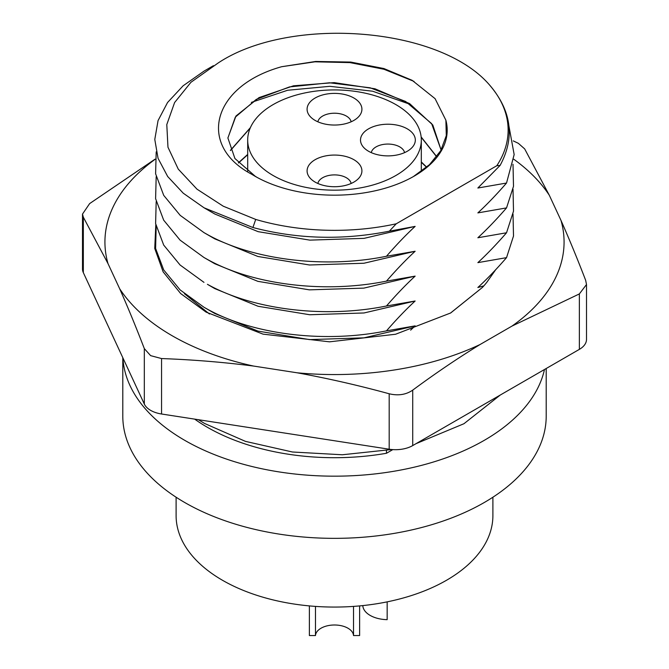 <?xml version="1.0" encoding="UTF-8"?>
<svg xmlns="http://www.w3.org/2000/svg" width="669" height="669" viewBox="0 0 669 669"><rect width="100%" height="100%" fill="white"/><g stroke="black" fill="none" stroke-linecap="round" stroke-linejoin="round"><path stroke-width="1" d="M492.894 497.218L492.894 515.615A158.394 91.452 180 0 1 446.507 580.274A158.394 91.452 180 0 1 273.88 600.101A158.394 91.452 180 0 1 176.106 515.615L176.106 497.218M317.859 183.473A16.75 9.675 180 0 1 328.981 175.437A16.75 9.675 180 0 1 346.35 177.737A16.75 9.675 180 0 1 351.141 183.473M315.116 182.085A27.412 15.83 180 0 1 310.015 178.013A27.412 15.83 180 0 1 318.436 158.068A27.412 15.83 180 0 1 353.884 159.699A27.412 15.83 180 0 1 358.985 178.013A27.412 15.83 180 0 1 315.116 182.085M273.111 175.495A86.811 50.125 0 0 0 367.724 186.358A86.811 50.125 0 0 0 421.311 140.055A86.811 50.125 0 0 0 395.889 104.615A86.811 50.125 0 0 0 301.276 93.744A86.811 50.125 0 0 0 247.689 140.055A86.811 50.125 0 0 0 273.111 175.495M407.304 151.244A27.412 15.83 180 0 1 363.434 147.172A27.412 15.83 180 0 1 368.535 128.858A27.412 15.83 180 0 1 403.984 127.227A27.412 15.83 180 0 1 412.397 147.172A27.412 15.83 180 0 1 407.304 151.244M353.884 120.403A27.412 15.83 180 0 1 310.015 116.339A27.412 15.83 180 0 1 315.116 98.025A27.412 15.83 180 0 1 350.564 96.386A27.412 15.83 180 0 1 358.985 116.339A27.412 15.83 180 0 1 353.884 120.403M426.563 167.275L421.311 162.233M421.311 161.965L426.705 167.158M436.648 156.78L421.177 137.229M421.144 136.928L436.732 156.671M250.231 127.996L230.462 150.533M414.052 81.417L383.973 69.267L349.962 62.61L314.982 61.816L281.699 66.708C211.58 86.159 197.313 145.708 251.544 174.149L255.132 176.173L234.928 158.52L227.886 137.965L235.973 116.005L259.012 97.607L293.499 85.808L334.207 82.621L374.966 88.785L409.579 103.578L432.801 125.003L441.114 150.048L431.63 123.614L405.623 101.471L370.225 87.823L329.508 82.789L289.535 86.911L256.277 99.38L235.321 117.142L227.886 138.04M251.352 102.39L287.628 90.256L329.85 86.318L372.616 91.21L410.624 104.498M247.689 154.715L238.507 162.977M238.381 162.826L247.689 154.43M230.395 150.391L250.39 127.637M257.021 177.36A106.614 61.556 180 0 1 255.132 176.173M413.325 176.616L429.465 164.674L440.72 150.734L446.29 135.648L445.88 120.203A112.71 65.069 180 0 1 414.195 176.114A112.71 65.069 180 0 1 254.805 176.114A112.71 65.069 180 0 1 251.544 174.149M445.88 120.203L435.084 98.661L412.129 80.305L383.906 68.547L350.748 62.066L315.668 61.456L281.699 66.708M255.7 219.432A173.631 100.241 0 0 0 396.224 223.797L496.791 165.736A173.631 100.241 0 0 0 489.223 84.62M213.394 65.696L204.112 71.065L183.114 85.799L167.559 102.499L158.051 120.596L154.79 139.445L158.051 158.327L167.693 176.532L183.239 193.19L204.078 207.808L252.915 227.519L255.709 219.424L223.287 206.219L196.995 189.168L178.263 169.123L167.969 147.23L166.79 124.593L174.601 102.549L190.933 82.295L218.203 62.961C288.791 15.931 438.32 25.982 489.206 84.603C511.576 110.577 515.205 137.521 500.086 165.435L477.858 188.022L506.525 183.038L514.16 154.572L508.933 126.023M506.525 183.038C496.473 194.612 486.915 204.563 477.867 212.893L506.542 207.9C496.473 219.482 486.907 229.434 477.867 237.763L506.542 232.77C496.457 244.361 486.898 254.312 477.867 262.633L506.542 257.64C496.49 269.206 486.932 279.157 477.867 287.503L483.821 285.889M204.078 207.808L214.841 214.03L258.167 231.675L309.864 240.129L364.137 238.348L415.14 226.39L389.366 231.173L396.224 223.797M252.915 227.519C297.237 239.168 342.72 240.38 389.366 231.173M496.791 165.736L500.086 165.435M410.624 330.135L415.14 325.878L386.465 330.871C396.533 319.297 406.091 309.337 415.14 301.008L386.465 305.992C396.516 294.435 406.075 284.484 415.14 276.13L386.465 281.122C396.525 269.557 406.083 259.605 415.14 251.26L386.465 256.252C396.541 244.67 406.091 234.719 415.14 226.39M386.465 450.463L386.465 453.273L392.812 449.61M415.14 325.878L363.986 337.845L309.563 339.609L257.925 331.096L214.782 313.485L204.012 307.263L180.103 289.894L163.704 269.95L155.601 248.45L156.186 226.473M386.465 330.871C324.457 343.448 252.982 334.575 207.423 309.178L204.012 307.263M415.14 301.008L364.036 312.967L309.747 314.748L258.092 306.277L214.741 288.59L207.423 284.308C252.907 309.688 324.532 318.586 386.465 305.992M156.186 201.612L155.609 223.571L163.696 245.071L180.078 264.999L203.97 282.36M156.186 176.716L155.601 198.676L163.688 220.176L180.078 240.129L203.986 257.506L214.757 263.728L257.858 281.34L309.379 289.853L363.836 288.122L415.14 276.13M506.542 257.64L513.508 236.032L513.014 214.038M203.986 257.506L207.423 259.43C252.991 284.843 324.473 293.691 386.465 281.122M506.542 232.77L513.508 211.161L513.014 189.168M156.195 151.871L155.609 173.789L163.721 195.373L180.212 215.376L204.02 232.645L214.782 238.866L257.899 256.478L309.513 264.991L363.936 263.243L415.14 251.26M204.02 232.645L207.423 234.56C252.748 259.94 325 268.863 386.465 256.252M506.542 207.9L513.499 186.333L513.014 164.29M386.465 453.273A179.718 103.762 180 0 1 194.662 419.12M122.904 357.907A211.705 122.226 0 0 0 256.662 467.614A211.705 122.226 0 0 0 484.197 440.378A211.705 122.226 0 0 0 544.482 369.505M546.205 368.51L546.205 416.126A211.705 122.226 180 0 1 484.197 502.553A211.705 122.226 180 0 1 253.484 529.045A211.705 122.226 180 0 1 122.795 416.126L122.795 357.672M371.27 152.632A16.75 9.675 180 0 1 376.07 146.896A16.75 9.675 180 0 1 399.761 146.896A16.75 9.675 180 0 1 404.561 152.632M317.859 121.791A16.75 9.675 180 0 1 322.65 116.055A16.75 9.675 180 0 1 346.35 116.055A16.75 9.675 180 0 1 351.141 121.791M359.621 605.905L359.621 635.55L353.525 635.55L353.525 606.398M353.525 635.55A19.041 10.988 0 0 0 347.964 628.216A19.041 10.988 0 0 0 327.567 625.749A19.041 10.988 0 0 0 315.475 635.55L309.379 635.55L309.379 605.905M315.475 606.398L315.475 635.55M387.159 601.857L387.159 619.653A25.129 14.509 180 0 1 370.149 615.405A25.129 14.509 180 0 1 362.799 605.587M83.332 272.634L83.332 217.182L107.985 263.578L119.667 288.749C127.821 307.13 136.033 327.082 144.32 348.608L144.32 404.051L83.332 272.634A24.368 14.066 180 0 1 82.496 268.988L82.496 214.088L89.638 203.593L155.041 159.172M155.024 159.381A229.567 132.537 0 0 0 107.985 263.578M83.332 217.182L82.496 214.088M161.555 414.002L161.555 358.559C192.496 359.671 223.17 362.172 253.576 366.06L297.17 372.8A229.567 132.537 0 0 0 480.091 344.502L512.002 326.079A229.567 132.537 0 0 0 561.015 220.469C569.16 238.841 577.38 258.794 585.668 280.336L586.504 284.517L586.504 339.417A24.368 14.066 180 0 1 579.362 349.369L412.723 445.579A24.368 14.066 180 0 1 389.191 449.217L161.555 414.002A24.368 14.066 180 0 1 150.634 410.365A24.368 14.066 180 0 1 144.32 404.051M161.555 358.559L150.634 355.64L144.32 348.608M119.667 288.749A229.567 132.537 0 0 0 172.167 335.746A229.567 132.537 0 0 0 253.576 366.06M561.015 220.469L549.333 195.306A229.567 132.537 0 0 0 513.792 159.247M155.81 224.675L154.748 248.458L163.136 271.857L180.663 293.549L206.119 312.139L263.042 334.14L329.524 341.826L395.571 334.249L450.68 312.967L482.466 287.394A167.534 96.729 180 0 0 487.107 281.942M486.798 282.335L495.737 269.657M512.002 326.079L579.362 293.925L579.362 349.369M586.504 284.517L579.362 293.925M297.17 372.8C327.584 378.328 358.258 385.311 389.191 393.773C398.197 395.931 406.041 394.718 412.723 390.127C435.377 373.377 457.83 358.174 480.091 344.502M549.333 195.306L524.68 148.911L518.366 143.333L513.265 140.891M450.446 313.1L482.466 287.394M184.418 293.691L209.439 314.004M412.723 445.579L412.723 390.127M389.191 393.773L389.191 449.217M421.311 171.398L421.311 140.055M247.689 171.247L247.689 140.055M198.367 419.697L204.614 423.477L245.481 441.381L292.437 452.001L342.319 454.769L391.649 449.518M415.984 443.689L463.943 423.728L500.278 395.028"/></g></svg>
